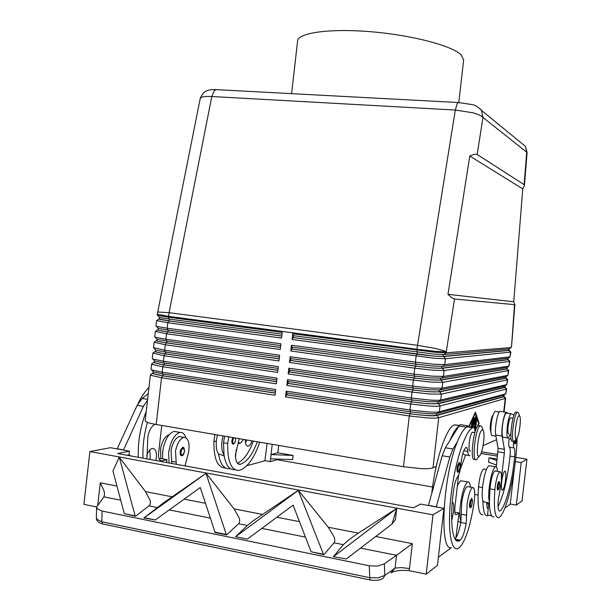 <?xml version="1.0" encoding="UTF-8"?>
<svg xmlns="http://www.w3.org/2000/svg" width="611" height="611" viewBox="0 0 611 611"><rect width="100%" height="100%" fill="white"/><g stroke="black" fill="none" stroke-linecap="round" stroke-linejoin="round"><path stroke-width="0.92" d="M514.752 444.029L514.34 441.325M497.522 471.348C497.217 467.881 496.499 466.361 495.376 466.781C492.833 469.049 490.778 475.931 489.22 487.441C488.487 494.291 488.556 499.134 489.411 501.959L489.946 488.869C491.038 479.093 492.687 473.105 494.902 470.913L495.62 471.028M489.854 465.865L488.892 465.704C486.295 467.957 484.21 474.823 482.644 486.303C481.919 493.146 481.995 497.98 482.889 500.806L484.485 502.082L489.426 502.96M517.028 437.942C516.853 467.132 507.092 512.148 499.34 517.318L498.813 517.647C494.895 518.25 493.581 508.94 494.879 489.724C495.972 479.925 497.606 473.93 499.783 471.723C501.264 471.547 501.768 474.968 501.272 481.98L498.087 501.371C497.805 508.1 498.4 511.3 499.874 510.972L500.073 510.849C505.465 507.237 512.415 480.888 514.668 456.875C515.119 451.728 514.905 448.757 514.027 447.962C513.385 447.374 513.24 445.175 513.576 441.371M510.361 434.23L508.39 438.034C506.32 439.485 506.481 427.112 508.665 419.108C509.49 416.022 510.284 414.258 511.063 413.8L514.011 415.052M507.794 437.934L503.594 437.277C501.494 438.729 501.623 426.371 503.831 418.382C504.663 415.304 505.473 413.54 506.267 413.082L507.374 412.937L506.351 412.28C503.976 412.853 500.89 430.075 502.12 436.04L504.388 449.306L504.342 452.873L501.478 478.001M484.324 469.141L483.568 469.011C481.277 471.188 479.582 477.145 478.497 486.883C477.267 506.015 478.741 515.31 482.904 514.76M497.308 411.707L495.131 411.424C494.299 411.875 493.467 413.632 492.611 416.694C490.35 424.645 490.282 436.964 492.466 435.544L495.895 436.078M510.995 417.863L510.636 417.832C509.589 418.779 508.742 421.697 508.092 426.585C507.634 431.481 507.878 433.947 508.833 433.993M490.854 431.145C489.235 429.808 491.137 416.03 493.039 415.243M512.583 441.173C508.742 443.762 512.133 413.173 515.814 412.043L516.44 412.081M516.578 438.446L515.447 443.502C515.05 443.464 514.966 442.372 515.203 440.21L514.202 441.417C510.368 444.021 513.759 413.418 517.418 412.28L518.25 412.54L519.64 415.992C521.366 417.748 519.602 433.718 517.257 437.568L516.486 438.484C513.507 440.455 516.257 416.282 519.067 415.77L519.64 415.992M497.766 489.946L497.606 489.953C496.827 487.799 497.155 485.035 498.584 481.674L498.82 481.697M501.662 481.896C502.471 475.893 503.51 472.303 504.793 471.134C505.877 471.142 506.152 473.899 505.625 479.421C504.823 485.394 503.785 488.976 502.494 490.182C501.41 490.19 501.135 487.425 501.662 481.896M457.776 472.311L457.761 472.311C456.807 471.929 456.753 469.599 457.593 465.322L459.22 462.611M468.156 486.715L467.171 486.539C465.032 488.189 463.237 493.421 461.786 502.227L460.923 521.435C459.709 518.525 459.518 513.118 460.35 505.198C462.122 492.359 464.574 484.615 467.698 481.957C469.111 481.422 470.027 483.141 470.439 487.104M457.379 485.485L460.564 480.735L461.878 480.956M474.174 428.028L475.075 420.085L474.075 423.767L473.861 420.498L473.067 427.494L472.601 427.708C465.238 430.908 455.004 461.87 451.117 494.857C447.137 527.896 450.796 552.313 458.258 548.403L459.388 547.708C465.445 541.3 470.325 526.407 474.037 503.013C475.266 492.749 474.77 487.563 472.54 487.471C470.439 489.136 468.668 494.375 467.216 503.204L466.162 523.49C464.497 532.425 462.527 537.993 460.243 540.193L459.342 540.735C452.468 544.775 449.345 520.801 453.515 490.58C454.515 483.843 455.905 479.238 457.692 476.779C459.258 474.426 460.32 470.401 460.87 464.681C461.84 455.485 463.489 449.772 465.834 447.542C466.888 447.137 467.552 448.451 467.835 451.491C468.133 454.699 468.828 456.089 469.897 455.661M462.825 453.492L464.406 454.76L468.958 455.508M473.051 432.275L472.479 432.221C469.676 433.153 467.507 452.728 470.409 450.979M479.398 425.6L478.413 425.539C473.433 427.196 469.538 462.695 474.694 459.335M482.293 428.143L481.567 426.241L480.254 425.821C475.312 427.486 471.409 463.008 476.542 459.64L479.36 456.127M482.186 429.861C478.375 430.656 475.167 458.8 479.184 456.234L480.406 454.767C483.347 449.765 485.226 432.626 483.087 430.228L482.186 429.861M470.287 507.703L470.103 507.718C469.286 507.359 469.263 505.198 470.027 501.241L471.516 498.553M452.27 502.089C453.66 502.532 454.057 505.824 453.477 511.949L451.666 520.694M183.247 447.473L182.636 447.397L180.696 449.711C179.68 453.255 179.985 455.264 181.597 455.753L181.681 455.737M176.296 464.284L175.51 451.025C177.274 443.09 180.085 438.53 183.942 437.361C188.264 437.843 189.838 442.754 188.646 452.094L184.996 465.88M181.406 436.918L179.497 436.59C175.617 437.751 172.798 442.295 171.027 450.223L171.836 463.466M169.003 434.826C165.138 436.124 162.343 440.638 160.617 448.359L160.769 458.647M162.587 458.869L162.656 451.651C164.588 440.073 168.392 433.329 174.082 431.404L176.571 431.832M169.071 462.962L168.636 452.72C170.561 441.127 174.341 434.36 179.985 432.42C182.62 432.168 184.56 433.917 185.813 437.675M146.747 455.386C148.282 451.246 150.176 448.925 152.437 448.428C155.469 448.589 156.775 451.697 156.363 457.754L155.866 460.534M149.794 459.426L150.291 456.646L149.741 450.047M257.3 441.768C252.534 454.515 246.905 462.015 240.421 464.261L240.039 464.337C237.175 464.368 235.617 461.244 235.38 454.981L239.229 438.675M225.299 467.973C217.493 467.751 213.69 458.785 213.903 441.073L214.965 434.536M217.424 434.948L216.431 440.317C215.82 446.603 216.515 451.139 218.524 453.942L224.168 455.859M222.946 435.895L221.953 441.272C221.342 447.565 222.03 452.117 224.016 454.92L223.527 442.738L224.596 436.178M252.03 440.867C250.922 444.067 249.609 445.847 248.089 446.198C246.241 446.152 245.339 443.991 245.378 439.729M245.538 442.799L246.775 439.966M200.187 98.646L201.195 97.508C203.066 96.584 206.602 96.255 211.811 96.515L455.317 110.056L472.799 112.76C478.13 114.226 481.521 115.785 482.973 117.442L527.087 152.513L524.444 185.461L522.772 188.898L513.744 301.788L514.89 304.69L454.508 299.008C453.286 298.848 451.109 297.282 447.97 294.311L469.79 156.042C473.594 154.331 476.053 153.804 477.168 154.476L524.123 184.652L524.444 185.461M192.74 136.039L167.391 263.234M480.62 109.201L481.453 110.37L482.973 117.442L477.168 154.476M524.123 184.652L526.713 152.284L525.422 146.365L520.969 142.722M514.477 305.011L511.514 346.697L511.048 347.567L446.114 352.83L434.971 352.28L292.761 333.766L292.104 339.51L434.291 358.252L445.442 358.726L510.895 352.073L509.986 356.824L444.77 364.622L433.611 364.217L415.411 362.201L291.455 345.246L290.798 350.981L414.732 368.181L432.932 370.19L444.098 370.518L509.849 361.3L508.932 366.073L443.426 376.414L432.252 376.155L414.052 374.153L290.141 356.717L289.492 362.453L413.364 380.126L431.572 382.127L442.754 382.31L508.795 370.526L507.878 375.33L442.081 388.206L430.892 388.092L412.685 386.099L288.835 368.196L288.186 373.932L412.005 392.071L430.213 394.064L441.409 394.103L507.741 379.752L506.825 384.586L440.737 399.999C438.942 400.381 435.208 400.396 429.533 400.029L411.325 398.044L287.529 379.668L286.872 385.404L410.645 404.016L428.853 406.002C434.528 406.346 438.263 406.307 440.065 405.895L506.695 388.97L505.771 393.835L439.393 411.791C437.591 412.242 433.848 412.295 428.174 411.967L409.966 409.996L286.223 391.139L286.758 392.949L410.309 411.845L426.974 413.647C432.176 413.945 435.605 413.884 437.27 413.464L504.442 394.882M286.223 391.139L285.566 396.875L409.286 415.969L403.497 466.743L421.712 468.675C427.402 468.851 431.175 468.561 433.016 467.805L438.721 417.687L505.244 398.464L505.282 397.822M410.088 413.83L409.286 415.969L427.494 417.939C433.168 418.252 436.911 418.168 438.721 417.687L437.048 415.427C435.383 415.862 431.946 415.931 426.745 415.633L410.088 413.83L286.544 394.859L285.566 396.875M503.693 395.997L504.251 396.516L503.899 396.707L437.048 415.427M287.529 379.668L288.064 381.493L411.669 399.915L428.334 401.733L438.614 401.679L505.129 385.915L506.825 384.586L507.351 379.958L506.007 378.201L439.729 391.857L429.464 391.796L412.807 389.978L289.148 371.946L288.186 373.932M504.739 386.816L504.953 387.45L438.393 403.642L428.105 403.718L411.447 401.901L287.85 383.403L286.872 385.404M288.835 368.196L289.37 370.037L413.028 387.985L429.693 389.81L439.958 389.894L506.183 376.666L507.878 375.33L508.405 370.701L507.061 368.952L441.073 380.073L430.824 379.882L414.166 378.049L290.454 360.49L289.492 362.453M505.786 377.629L506.007 378.201M290.141 356.717L290.676 358.581L414.388 376.063L431.045 377.896L441.295 378.11L507.237 367.41L508.932 366.073L509.459 361.452L508.115 359.703L442.417 368.288L432.176 367.967L415.518 366.119L291.76 349.034L290.798 350.981M506.832 368.448L507.061 368.952M291.455 345.246L291.982 347.124L415.747 364.133L432.405 365.981L442.639 366.325L508.291 358.161L510.086 356.809M507.878 359.26L508.115 359.703M292.761 333.766L293.288 335.668L433.764 354.059L443.983 354.54L509.345 348.912L511.163 347.56M508.925 350.08L509.169 350.454L443.762 356.503L433.535 356.045L293.066 337.578L292.104 339.51M151.589 369.846L153.338 371.87L162.87 374.001L275.5 391.223M403.497 466.743L156.202 424.492C150.94 423.576 147.495 422.629 145.876 421.651L145.166 420.75L150.413 374.711L151.146 375.375L161.533 377.743L275.042 395.256L275.698 389.535L162.159 372.244L151.765 369.93L151.032 369.296L151.643 363.881L152.383 364.484L162.786 366.745L276.348 383.823L276.997 378.102L163.412 361.238L153.01 359.047L152.261 358.458L152.88 353.043L164.038 355.739L277.646 372.389L278.303 366.669L164.665 350.24L153.498 347.628L154.117 342.213L165.291 344.741L278.952 360.956L279.601 355.235L165.917 339.242L155.484 337.264L154.728 336.798L155.347 331.376L166.543 333.743L280.258 349.515L280.907 343.802L167.17 328.237L156.729 326.381L155.965 325.961L156.584 320.546L167.796 322.738L281.556 338.082L282.206 332.369L168.422 317.239L157.966 315.49L157.203 315.131L157.302 314.23L168.529 316.322L416.885 349.263L417.107 352.211M275.286 393.133L162.656 375.834L153.132 373.688L152.46 373.168L153.246 372.626M152.781 358.94L154.583 360.994L164.122 363.018L276.806 379.813M276.584 381.715L163.908 364.851L154.377 362.804L153.705 362.346L154.476 361.849M153.98 348.041L155.82 350.111L165.367 352.035L278.104 368.402M277.883 370.304L165.161 353.868L155.614 351.921L154.95 351.524L155.706 351.073M155.171 337.142L157.058 339.227L166.62 341.053L279.403 356.992M279.189 358.894L166.413 342.886L156.851 341.045L156.195 340.694L156.928 340.289M156.37 326.251L158.302 328.351L167.872 330.07L280.701 345.574M280.487 347.476L167.666 331.903L158.096 330.161L157.447 329.864L158.157 329.512M157.569 315.368L159.54 317.468L169.125 319.087L282.007 334.164M281.786 336.065L168.919 320.92L159.334 319.278L158.7 319.034L159.387 318.736M458.815 102.434L463.657 59.901L461.145 54.845C452.064 45.71 411.875 35.079 370.633 31.711C329.344 28.266 298.008 32.849 297.595 40.983L291.592 93.659M370.197 579.976L103.358 524.108L102.549 523.871L101.816 521.794L102.129 511.063L369.258 565.786L377.682 566.092L384.357 563.816L384.815 575.432L378.156 577.846L369.77 577.708L370.121 579.877L370.61 580.06C379.156 581.053 381.455 579.213 383.135 578.334L384.815 575.432L395.073 568.085L401.389 567.581L409.485 568.535L412.326 543.637L396.531 555.292L395.073 568.085L391.17 572.675M116.961 486.058L100.28 482.805L104.168 491.213L104.55 494.956L103.862 496.858L96.637 507.038L97.286 508.787L102.129 511.063M369.258 565.786L369.77 577.708L101.816 521.794L96.996 519.327L96.347 517.494L96.63 507.176M206.106 473.258L163.397 502.922L143.906 517.968L206.106 473.258L234.066 508.887L239.161 517.891C239.978 520.633 239.795 522.588 238.603 523.757L226.689 534.877L215.133 532.517L200.248 487.525L155.293 519.953L144.288 517.708M135.138 515.844L135.535 516.257L148.977 505.862C150.329 504.77 150.688 502.906 150.069 500.287L145.517 491.626L119.298 457.234L135.138 515.844L124.285 513.63L112.943 470.951L119.168 457.318M236.022 536.435L298.389 490.289L253.328 520.694L247.363 525.506L235.609 536.695L247.333 539.093L235.609 536.695M333.827 556.4L396.699 508.444L358.336 533.113L349.057 539.612L343.351 544.676L333.385 556.667L346.345 558.958L333.385 556.667M298.29 490.389L323.433 554.276L311.098 551.764L323.868 554.727L334.018 542.812C335.019 541.56 335.004 539.498 333.957 536.626L328.267 527.247L298.389 490.289M155.293 519.953L143.906 517.968M135.535 516.257L124.285 513.63M384.357 563.816L396.531 555.292L360.528 548.105M311.098 551.764L293.12 505.16L247.745 538.826M481.605 451.835L497.744 454.454M515.791 457.379L526.942 459.182L521.206 462.58L515.31 461.618M522.054 500.745L526.942 459.182M390.864 572.897C394.767 570.674 400.847 569.926 409.118 570.643L426.218 574.134L432.978 514.836L89.909 451.537L110.423 447.695L129.494 451.162L117.618 453.522L413.51 507.794L420.452 504.067L443.953 508.337L437.453 565.343L426.218 574.134M205.983 473.349L226.276 534.449L214.721 532.089M396.615 508.543L392.094 523.948L346.345 558.958M323.868 554.727L323.433 554.276M226.276 534.449L226.689 534.877M392.094 523.948L395.424 519.625L396.699 508.444M96.645 506.97L83.89 504.373L89.909 451.537M127.035 455.248L129.074 454.828L130.395 455.867M129.074 454.828L129.494 451.162M117.129 448.917L137.154 405.337L142.134 398.464L148.252 393.66M432.978 514.836L443.953 508.337M436.277 506.947L449.849 457.02L452.957 449.001L457.494 441.554C442.96 475.205 438.835 551.649 451.33 547.693L438.377 557.278M510.238 504.014L516.356 505.098L522.206 500.776M478.039 495.025L474.724 494.444M432.573 487.036L277.043 459.709L270.261 461.603L264.914 460.656M293.143 455.447L271.063 454.584L277.837 452.789L293.143 455.447L292.669 459.617L270.581 458.792L272.231 444.312M278.677 445.419L277.837 452.789M277.043 459.709L277.119 459.037M496.537 465.078L488.571 462.183L489.075 457.746L497.217 459.075M481.025 453.431L497.553 456.112M270.261 461.603L270.581 458.792M246.752 465.727L264.899 460.755L267.099 443.441M497.048 460.587L489.075 457.746M516.356 505.098L521.206 462.58M504.854 508.1L510.231 504.121L514.431 468.24M496.537 439.668L483.102 445.618M436.262 466.361L433.016 467.805M447.97 294.311L513.744 301.788M469.79 156.042L522.772 188.898M159.532 317.468L159.356 319.011L169.278 320.92L281.793 336.019M158.295 328.344L158.119 329.833C158.325 330.307 161.625 330.994 168.025 331.903L280.495 347.422M157.05 339.227L156.89 340.663C157.08 341.205 160.38 341.946 166.78 342.878L279.196 358.833M155.813 350.103L155.652 351.493C155.836 352.104 159.127 352.891 165.528 353.853L277.898 370.235M154.575 360.986L154.423 362.323C154.598 363.003 157.882 363.843 164.275 364.828L276.592 381.638M153.33 371.87L153.185 373.153C153.353 373.901 156.637 374.787 163.022 375.803L275.294 393.041M509.055 348.942L508.558 350.378L442.998 356.404C438.438 356.541 429.808 355.801 417.107 354.181L293.364 337.578L293.578 335.706M507.993 358.199L507.504 359.627L441.654 368.181C437.079 368.448 428.448 367.753 415.747 366.096L292.058 349.018L292.272 347.163M506.939 367.463L506.45 368.876L440.317 379.966C435.727 380.355 427.081 379.706 414.388 378.018L290.76 360.467L290.966 358.626M505.885 376.72L505.396 378.117L438.973 391.75C434.368 392.262 425.722 391.659 413.028 389.933L289.454 371.916L289.66 370.083M504.831 385.984L504.342 387.366L437.629 403.535C433.008 404.169 424.362 403.611 411.677 401.855L288.148 383.364L288.354 381.539M468.874 426.272L475.404 412.104L479.1 423.24L477.886 425.936M503.777 395.241L503.288 396.615L436.285 415.312C431.656 416.076 422.995 415.556 410.317 413.769L286.842 394.813L287.048 392.995M474.755 429.67L475.946 419.215L476.336 418.367L476.901 420.078L476.626 421.712L476.175 420.567L476.244 425.065L475.641 425.279L475.297 428.28L476.045 426.715L475.969 428.273L474.915 430.602M474.8 429.273L475.251 428.273M475.282 425.065L475.885 423.545M476.244 425.065L475.572 424.966L476.244 425.065M475.839 423.568L475.457 423.507M476.244 420.75L475.954 419.154M471.134 427.196L471.959 421.605L471.524 427.257M475.03 431.557L475.625 430.228M477.046 427.066L478.703 423.377L474.968 413.051M475.289 413.105L469.065 426.623M479.1 423.24L478.634 423.171M471.814 428.181L473.006 419.36L472.234 427.906M473.861 420.498L473.479 420.437M473.937 421.682L474.167 420.842M475.075 420.085L474.64 420.024M474.785 420.047L474.892 419.093M472.685 427.433L473.754 418.023L474.182 417.382L474.403 420.88L475.663 416.565L474.48 428.693M474.403 420.88L473.884 420.796M473.708 420.475L473.624 419.161M237.45 463.184C243.59 460.381 248.891 453.018 253.359 441.089M243.537 439.416L240.604 443.044L238.351 443.555M236.22 449.497L235.518 457.448M229.835 468.247L229.102 468.118L229.148 467.636M234.7 469.683C229.331 470.042 225.772 465.116 224.016 454.92M230.217 468.538L229.324 468.706C223.909 469.049 220.311 464.131 218.524 453.942M228.743 436.888L227.674 443.456C227.414 461.244 231.111 470.226 238.741 470.417L239.749 470.21C247.608 467.308 254.275 457.967 259.751 442.181M233.135 444.159L233.066 444.174C231.523 443.281 231.462 441.081 232.883 437.591M159.166 459.006L161.044 458.586L167.024 459.678L166.62 462.512M146.235 411.379C140.4 426.455 137.758 441.768 138.307 457.318M123.483 450.07L143.394 406.368L147.503 400.213M161.747 425.439L158.585 453.202C158.249 458.181 159.295 460.74 161.724 460.87L167.024 459.678M117.144 448.772L123.498 449.925M148.969 387.359C144.983 391.491 141.347 396.875 138.071 403.527M142.989 458.174C142.516 446.526 143.997 434.597 147.434 422.384M155.034 424.286L154.209 424.851C151.085 426.822 148.954 430.831 147.824 436.88L146.991 458.907M149.023 386.9L148.84 387.496M431.786 493.383C435.338 460.091 446.412 427.563 454.301 424.874L459.396 425.378M458.754 426.318C455.959 428.342 453.034 433.023 449.986 440.355L458.953 426.012L460.251 424.63L461.297 424.79M460.923 521.435L460.755 522.489C459.441 529.661 457.815 534.808 455.859 537.932L455.019 538.94M475.053 431.862C474.778 428.685 474.121 427.226 473.082 427.494L467.583 426.646L466.094 427.456C463.359 429.495 460.488 434.2 457.494 441.554M468.324 426.761L467.583 426.646M466.094 427.456L467.56 425.76L469.286 427.188M465.597 454.958L460.22 469.569M458.563 475.282L454.958 506.748C454.454 512.224 454.844 514.905 456.134 514.79L459.037 512.942L455.859 537.932M436.292 506.786L428.464 505.358L442.204 455.753L445.358 447.764L449.986 440.355M459.037 512.942L454.783 512.171M491.58 515.737L487.586 515.012L488.197 509.001C487.28 508.566 486.791 506.389 486.738 502.479M488.395 515.157L487.662 515.623C484.775 516.555 483.186 511.613 482.889 500.806M488.067 502.716L486.837 504.93M498.057 506.527C503.571 495.475 507.565 478.673 510.048 456.127C510.49 450.987 510.269 448.016 509.368 447.214C508.604 446.351 508.52 443.548 509.123 438.805L511.147 439.126M494.024 516.776C491.206 517.723 489.671 512.782 489.411 501.959M488.823 502.853L488.197 509.001M500.646 411.432L499.974 411.333C497.545 411.898 494.429 429.082 495.712 435.04L498.08 448.298L496.323 466.949M506.343 413.051L511.14 413.769M478.497 486.883L482.507 487.578M498.37 489.388C497.682 487.677 497.942 485.363 499.164 482.446L499.599 483.683C499.5 486.432 499.088 488.334 498.37 489.388M458.471 465.788C457.769 469.385 457.815 471.341 458.617 471.661C460.228 468.301 460.534 465.567 459.548 463.459L458.471 465.788M463.718 450.826L467.835 451.491M470.852 501.669C470.195 505.091 470.233 506.893 470.951 507.092C472.41 503.785 472.7 501.211 471.829 499.386L470.852 501.669M182.353 455.172C184.789 452.361 185.057 450.032 183.155 448.168L181.528 450.116C180.665 453.179 180.94 454.859 182.353 455.172M235.365 438.018L235.487 438.515C235.617 441.081 235.036 442.792 233.753 443.647C232.325 442.715 232.34 440.752 233.807 437.751M216.317 441.493L213.903 441.073M459.144 102.572L458.25 102.518L457.081 103.916L455.317 110.056L416.885 349.263L435.085 351.287L446.221 351.844C444.602 350.89 441.012 349.767 435.467 348.491L417.428 345.299L169.094 312.687L158.47 312.038L157.577 312.481M169.125 319.087L168.422 317.239L169.094 312.687L211.811 96.515L214.194 90.886L215.996 89.634L217.455 89.718M514.89 304.69L511.567 346.101L511.048 347.567L509.345 348.912M438.393 403.642L440.065 405.895L439.393 411.791L437.27 413.464M503.899 396.707L505.244 398.464L503.716 411.89M439.729 391.857L441.409 394.103L440.737 399.999L438.614 401.679M504.953 387.45L506.298 389.215L505.771 393.835L504.075 395.164M410.309 411.845L409.966 409.996L410.645 404.016L411.447 401.901M441.073 380.073L442.754 382.31L442.081 388.206L439.958 389.894M411.669 399.915L411.325 398.044L412.005 392.071L412.807 389.978M442.417 368.288L444.098 370.518L443.426 376.414L441.295 378.11M413.028 387.985L412.685 386.099L413.364 380.126L414.166 378.049M443.762 356.503L445.442 358.726L444.77 364.622L442.639 366.325M414.388 376.063L414.052 374.153L414.732 368.181L415.518 366.119M443.983 354.54L446.114 352.83L454.508 299.008M509.169 350.454L510.521 352.196L509.986 356.824L508.291 358.161M415.747 364.133L415.411 362.201L416.091 356.228L416.878 354.197M162.87 374.001L162.159 372.244L162.786 366.745L163.908 364.851M164.122 363.018L163.412 361.238L164.038 355.739L165.161 353.868M165.367 352.035L164.665 350.24L165.291 344.741L166.413 342.886M166.62 341.053L165.917 339.242L166.543 333.743L167.666 331.903M167.872 330.07L167.17 328.237L167.796 322.738L168.919 320.92M100.28 482.805L97.768 504.839M103.862 496.858L120.718 500.218M261.814 528.393L305.447 537.107M148.977 505.862L157.218 507.512M238.603 523.757L247.363 525.506M334.018 542.812L343.351 544.676M169.224 509.902L210.169 518.082M205.372 503.296L184.132 499.156M358.336 533.113L328.267 527.247M262.295 514.386L234.066 508.887M172.065 496.804L145.517 491.626M299.474 521.641L276.852 517.227M412.326 543.637L375.704 536.496M409.118 570.643L409.485 568.535M156.202 424.492L161.533 377.743L162.656 375.834M169.278 320.92L169.484 319.133M168.025 331.903L168.231 330.123M166.78 342.878L166.979 341.106M165.528 353.853L165.726 352.089M164.275 364.828L164.474 363.071M163.022 375.803L163.221 374.062M508.558 350.378L508.719 348.965M442.998 356.404L443.204 354.579M417.107 354.181L417.328 352.234M507.504 359.627L507.665 358.245M441.654 368.181L441.86 366.386M415.747 366.096L415.969 364.164M506.45 368.876L506.603 367.517M440.317 379.966L440.516 378.194M414.388 378.018L414.609 376.093M505.396 378.117L505.549 376.788M438.973 391.75L439.172 390.009M413.028 389.933L413.25 388.023M504.342 387.366L504.495 386.06M437.629 403.535L437.827 401.817M411.677 401.855L411.89 399.945M503.288 396.615L503.433 395.34M436.285 415.312L436.475 413.624M410.317 413.769L410.531 411.875M475.969 428.273L475.35 428.181M476.901 420.078L476.236 419.978M472.074 422.407L471.692 422.346M473.12 420.162L472.738 420.101M475.77 417.359L475.381 417.298M238.565 442.692L240.604 443.044M227.674 443.456L223.527 442.738M240.421 464.261L238.16 463.856M160.334 460.541L161.923 460.831M137.154 405.337L143.394 406.368M142.134 398.464L147.602 399.357M175.861 462.092L171.386 461.274M455.203 539.23L460.243 540.193M460.755 522.489L466.162 523.49M461.259 514.233L466.674 515.218M466.285 427.15L458.953 426.012M452.957 449.001L445.358 447.764M449.849 457.02L442.204 455.753M456.241 514.729L455.416 514.577M495.2 411.394L499.279 412.005M487.754 508.642L488.22 508.726M509.368 447.214L514.027 447.962M510.048 456.127L514.668 456.875M498.935 510.643L500.073 510.849M489.946 488.869L494.879 489.724M502.12 436.04L495.712 435.04M504.342 452.873L498.041 451.857M504.388 449.306L498.08 448.298M506.267 413.082L511.063 413.8M483.568 469.011L486.425 469.492M510.636 417.832L513.034 418.191M515.814 412.043L517.418 412.28M458.441 472.066C459.006 472.173 459.594 470.119 460.213 465.91C460.198 463.253 459.762 462.137 458.899 462.558L458.869 462.558M467.698 481.957L460.564 480.735M472.54 487.471L467.171 486.539M472.479 432.221L474.862 432.596M478.413 425.539L480.254 425.821M182.032 455.676C182.865 455.837 183.682 454.454 184.491 451.529C184.323 448.176 183.728 446.794 182.704 447.382M183.942 437.361L179.497 436.59M233.455 444.105C235.006 443.235 235.686 441.211 235.487 438.041M248.089 446.198L247.203 446.045M200.209 98.531L192.702 136.222M167.437 262.982L157.302 314.23M481.422 110.331C477.917 106.765 474.8 104.848 472.059 104.588L458.25 102.526L215.996 89.634C207.732 89.565 203.593 90.336 200.255 98.394M481.453 110.37L525.422 146.365L527.087 152.513M505.641 398.196L504.075 411.944M504.251 396.516L505.625 398.25M505.297 387.298L506.672 389.031M506.336 378.079L507.71 379.813M507.382 368.853L508.757 370.587M508.421 359.627L509.795 361.361M509.459 350.401L510.834 352.135M152.46 373.168L150.421 374.803M153.705 362.346L151.665 363.98M154.95 351.524L152.91 353.158M156.195 340.694L154.155 342.328M157.447 329.864L155.408 331.49M158.7 319.034L156.66 320.66M102.663 523.955C98.302 522.672 96.194 520.58 96.339 517.677M507.565 367.188L509.001 366.065M506.527 376.414L507.924 375.322M505.48 385.64L506.84 384.579M511.514 346.697L511.567 346.101M240.039 464.337L238.489 464.062M160.51 460.648L161.724 460.87M174.082 431.404L179.985 432.42M470.814 507.443C471.333 507.466 471.868 505.412 472.418 501.257C472.364 499.08 471.967 498.164 471.234 498.5M483.087 430.228L481.567 426.241M459.205 425.63L454.309 424.874M472.601 427.708L467.087 426.852M459.342 540.735L455.89 540.078M457.945 521.565L460.824 522.092M460.251 424.63L467.56 425.76M455.5 514.676L456.134 514.79M502.043 490.098L502.494 490.182M498.24 489.709C498.675 489.625 499.126 487.96 499.584 484.691C499.638 482.194 499.309 481.185 498.614 481.659M516.601 438.408L515.188 440.233M495.131 411.424L499.256 412.043M499.095 510.834L499.874 510.972M494.902 470.913L499.783 471.723M495.376 466.781L488.892 465.704M506.351 412.28L499.974 411.333M516.593 438.423C516.333 441.738 515.905 443.54 515.302 443.838"/></g></svg>
